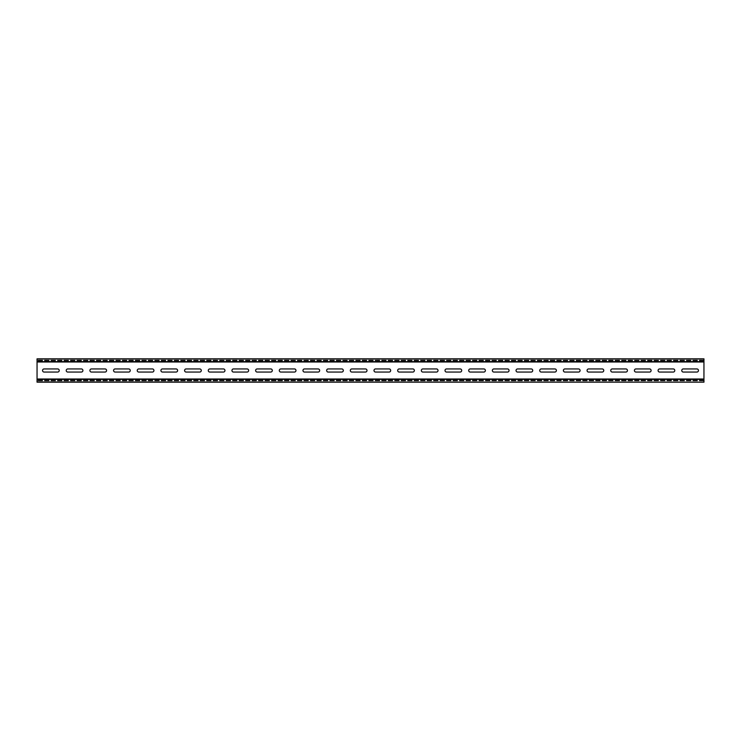 <?xml version="1.0" encoding="UTF-8"?>
<svg xmlns="http://www.w3.org/2000/svg" width="741" height="741" viewBox="0 0 741 741"><rect width="100%" height="100%" fill="white"/><g stroke="black" fill="none" stroke-linecap="round" stroke-linejoin="round"><path stroke-width="0.56" stroke-dasharray="3.71 2.78" d="M703.95 361.83L37.05 361.83M703.95 379.17L37.05 379.17M703.95 359.005L703.95 382.171L37.05 382.171L37.05 358.829L703.95 358.829L37.05 359.005M703.95 380.17L37.05 380.17L703.95 380.17M703.95 380.902L37.05 380.902L703.95 380.902M67.792 368.935L81.334 368.935A1.565 1.565 0 0 1 82.899 370.5A1.565 1.565 0 0 1 81.334 372.065L67.792 372.065A1.565 1.565 0 0 1 66.227 370.5A1.565 1.565 0 0 1 67.792 368.935M44.117 368.935L57.659 368.935A1.565 1.565 0 0 1 59.224 370.5A1.565 1.565 0 0 1 57.659 372.065L44.117 372.065A1.565 1.565 0 0 1 42.552 370.5A1.565 1.565 0 0 1 44.117 368.935M91.467 372.065A1.565 1.565 0 0 1 89.902 370.5A1.565 1.565 0 0 1 91.467 368.935L105.009 368.935A1.565 1.565 0 0 1 106.574 370.5A1.565 1.565 0 0 1 105.009 372.065L91.467 372.065M115.142 372.065A1.565 1.565 0 0 1 113.577 370.5A1.565 1.565 0 0 1 115.142 368.935L128.684 368.935A1.565 1.565 0 0 1 130.249 370.5A1.565 1.565 0 0 1 128.684 372.065L115.142 372.065M138.817 372.065A1.565 1.565 0 0 1 137.252 370.5A1.565 1.565 0 0 1 138.817 368.935L152.359 368.935A1.565 1.565 0 0 1 153.924 370.5A1.565 1.565 0 0 1 152.359 372.065L138.817 372.065M162.492 372.065A1.565 1.565 0 0 1 160.927 370.5A1.565 1.565 0 0 1 162.492 368.935L176.034 368.935A1.565 1.565 0 0 1 177.599 370.5A1.565 1.565 0 0 1 176.034 372.065L162.492 372.065M186.167 372.065A1.565 1.565 0 0 1 184.602 370.5A1.565 1.565 0 0 1 186.167 368.935L199.709 368.935A1.565 1.565 0 0 1 201.274 370.5A1.565 1.565 0 0 1 199.709 372.065L186.167 372.065M209.842 372.065A1.565 1.565 0 0 1 208.277 370.5A1.565 1.565 0 0 1 209.842 368.935L223.384 368.935A1.565 1.565 0 0 1 224.949 370.5A1.565 1.565 0 0 1 223.384 372.065L209.842 372.065M233.517 372.065A1.565 1.565 0 0 1 231.952 370.5A1.565 1.565 0 0 1 233.517 368.935L247.059 368.935A1.565 1.565 0 0 1 248.624 370.5A1.565 1.565 0 0 1 247.059 372.065L233.517 372.065M257.192 372.065A1.565 1.565 0 0 1 255.626 370.5A1.565 1.565 0 0 1 257.192 368.935L270.734 368.935A1.565 1.565 0 0 1 272.299 370.5A1.565 1.565 0 0 1 270.734 372.065L257.192 372.065M280.867 372.065A1.565 1.565 0 0 1 279.301 370.5A1.565 1.565 0 0 1 280.867 368.935L294.409 368.935A1.565 1.565 0 0 1 295.974 370.5A1.565 1.565 0 0 1 294.409 372.065L280.867 372.065M304.542 372.065A1.565 1.565 0 0 1 302.976 370.5A1.565 1.565 0 0 1 304.542 368.935L318.084 368.935A1.565 1.565 0 0 1 319.649 370.5A1.565 1.565 0 0 1 318.084 372.065L304.542 372.065M328.217 372.065A1.565 1.565 0 0 1 326.651 370.5A1.565 1.565 0 0 1 328.217 368.935L341.758 368.935A1.565 1.565 0 0 1 343.324 370.5A1.565 1.565 0 0 1 341.758 372.065L328.217 372.065M351.892 372.065A1.565 1.565 0 0 1 350.326 370.5A1.565 1.565 0 0 1 351.892 368.935L365.433 368.935A1.565 1.565 0 0 1 366.999 370.5A1.565 1.565 0 0 1 365.433 372.065L351.892 372.065M375.567 372.065A1.565 1.565 0 0 1 374.001 370.5A1.565 1.565 0 0 1 375.567 368.935L389.108 368.935A1.565 1.565 0 0 1 390.674 370.5A1.565 1.565 0 0 1 389.108 372.065L375.567 372.065M399.242 372.065A1.565 1.565 0 0 1 397.676 370.5A1.565 1.565 0 0 1 399.242 368.935L412.783 368.935A1.565 1.565 0 0 1 414.349 370.5A1.565 1.565 0 0 1 412.783 372.065L399.242 372.065M422.916 372.065A1.565 1.565 0 0 1 421.351 370.5A1.565 1.565 0 0 1 422.916 368.935L436.458 368.935A1.565 1.565 0 0 1 438.024 370.5A1.565 1.565 0 0 1 436.458 372.065L422.916 372.065M446.591 372.065A1.565 1.565 0 0 1 445.026 370.5A1.565 1.565 0 0 1 446.591 368.935L460.133 368.935A1.565 1.565 0 0 1 461.699 370.5A1.565 1.565 0 0 1 460.133 372.065L446.591 372.065M470.266 372.065A1.565 1.565 0 0 1 468.701 370.5A1.565 1.565 0 0 1 470.266 368.935L483.808 368.935A1.565 1.565 0 0 1 485.374 370.5A1.565 1.565 0 0 1 483.808 372.065L470.266 372.065M493.941 372.065A1.565 1.565 0 0 1 492.376 370.5A1.565 1.565 0 0 1 493.941 368.935L507.483 368.935A1.565 1.565 0 0 1 509.048 370.5A1.565 1.565 0 0 1 507.483 372.065L493.941 372.065M517.616 372.065A1.565 1.565 0 0 1 516.051 370.5A1.565 1.565 0 0 1 517.616 368.935L531.158 368.935A1.565 1.565 0 0 1 532.723 370.5A1.565 1.565 0 0 1 531.158 372.065L517.616 372.065M541.291 372.065A1.565 1.565 0 0 1 539.726 370.5A1.565 1.565 0 0 1 541.291 368.935L554.833 368.935A1.565 1.565 0 0 1 556.398 370.5A1.565 1.565 0 0 1 554.833 372.065L541.291 372.065M564.966 372.065A1.565 1.565 0 0 1 563.401 370.5A1.565 1.565 0 0 1 564.966 368.935L578.508 368.935A1.565 1.565 0 0 1 580.073 370.5A1.565 1.565 0 0 1 578.508 372.065L564.966 372.065M588.641 372.065A1.565 1.565 0 0 1 587.076 370.5A1.565 1.565 0 0 1 588.641 368.935L602.183 368.935A1.565 1.565 0 0 1 603.748 370.5A1.565 1.565 0 0 1 602.183 372.065L588.641 372.065M612.316 372.065A1.565 1.565 0 0 1 610.751 370.5A1.565 1.565 0 0 1 612.316 368.935L625.858 368.935A1.565 1.565 0 0 1 627.423 370.5A1.565 1.565 0 0 1 625.858 372.065L612.316 372.065M635.991 372.065A1.565 1.565 0 0 1 634.426 370.5A1.565 1.565 0 0 1 635.991 368.935L649.533 368.935A1.565 1.565 0 0 1 651.098 370.5A1.565 1.565 0 0 1 649.533 372.065L635.991 372.065M659.666 372.065A1.565 1.565 0 0 1 658.101 370.5A1.565 1.565 0 0 1 659.666 368.935L673.208 368.935A1.565 1.565 0 0 1 674.773 370.5A1.565 1.565 0 0 1 673.208 372.065L659.666 372.065M683.341 372.065A1.565 1.565 0 0 1 681.776 370.5A1.565 1.565 0 0 1 683.341 368.935L696.883 368.935A1.565 1.565 0 0 1 698.448 370.5A1.565 1.565 0 0 1 696.883 372.065L683.341 372.065M703.95 360.098L37.05 360.098L703.95 360.098M703.95 360.83L37.05 360.83L703.95 360.83M703.95 381.995L37.05 381.995M703.95 380.346L37.05 380.346L703.95 380.346M703.95 380.726L37.05 380.726L703.95 380.726M703.95 360.274L37.05 360.274L703.95 360.274M703.95 360.654L37.05 360.654L703.95 360.654"/><path stroke-width="1.11" d="M37.05 361.83L703.95 361.83L703.95 358.829L37.05 358.829L37.05 382.171L703.95 382.171L37.05 381.995M703.95 361.83L703.95 379.17L37.05 379.17M67.792 372.065L81.334 372.065A1.565 1.565 0 0 0 82.899 370.5A1.565 1.565 0 0 0 81.334 368.935L67.792 368.935A1.565 1.565 0 0 0 66.227 370.5A1.565 1.565 0 0 0 67.792 372.065M44.117 372.065L57.659 372.065A1.565 1.565 0 0 0 59.224 370.5A1.565 1.565 0 0 0 57.659 368.935L44.117 368.935A1.565 1.565 0 0 0 42.552 370.5A1.565 1.565 0 0 0 44.117 372.065M91.467 368.935A1.565 1.565 0 0 0 89.902 370.5A1.565 1.565 0 0 0 91.467 372.065L105.009 372.065A1.565 1.565 0 0 0 106.574 370.5A1.565 1.565 0 0 0 105.009 368.935L91.467 368.935M115.142 368.935A1.565 1.565 0 0 0 113.577 370.5A1.565 1.565 0 0 0 115.142 372.065L128.684 372.065A1.565 1.565 0 0 0 130.249 370.5A1.565 1.565 0 0 0 128.684 368.935L115.142 368.935M138.817 368.935A1.565 1.565 0 0 0 137.252 370.5A1.565 1.565 0 0 0 138.817 372.065L152.359 372.065A1.565 1.565 0 0 0 153.924 370.5A1.565 1.565 0 0 0 152.359 368.935L138.817 368.935M162.492 368.935A1.565 1.565 0 0 0 160.927 370.5A1.565 1.565 0 0 0 162.492 372.065L176.034 372.065A1.565 1.565 0 0 0 177.599 370.5A1.565 1.565 0 0 0 176.034 368.935L162.492 368.935M186.167 368.935A1.565 1.565 0 0 0 184.602 370.5A1.565 1.565 0 0 0 186.167 372.065L199.709 372.065A1.565 1.565 0 0 0 201.274 370.5A1.565 1.565 0 0 0 199.709 368.935L186.167 368.935M209.842 368.935A1.565 1.565 0 0 0 208.277 370.5A1.565 1.565 0 0 0 209.842 372.065L223.384 372.065A1.565 1.565 0 0 0 224.949 370.5A1.565 1.565 0 0 0 223.384 368.935L209.842 368.935M233.517 368.935A1.565 1.565 0 0 0 231.952 370.5A1.565 1.565 0 0 0 233.517 372.065L247.059 372.065A1.565 1.565 0 0 0 248.624 370.5A1.565 1.565 0 0 0 247.059 368.935L233.517 368.935M257.192 368.935A1.565 1.565 0 0 0 255.626 370.5A1.565 1.565 0 0 0 257.192 372.065L270.734 372.065A1.565 1.565 0 0 0 272.299 370.5A1.565 1.565 0 0 0 270.734 368.935L257.192 368.935M280.867 368.935A1.565 1.565 0 0 0 279.301 370.5A1.565 1.565 0 0 0 280.867 372.065L294.409 372.065A1.565 1.565 0 0 0 295.974 370.5A1.565 1.565 0 0 0 294.409 368.935L280.867 368.935M304.542 368.935A1.565 1.565 0 0 0 302.976 370.5A1.565 1.565 0 0 0 304.542 372.065L318.084 372.065A1.565 1.565 0 0 0 319.649 370.5A1.565 1.565 0 0 0 318.084 368.935L304.542 368.935M328.217 368.935A1.565 1.565 0 0 0 326.651 370.5A1.565 1.565 0 0 0 328.217 372.065L341.758 372.065A1.565 1.565 0 0 0 343.324 370.5A1.565 1.565 0 0 0 341.758 368.935L328.217 368.935M351.892 368.935A1.565 1.565 0 0 0 350.326 370.5A1.565 1.565 0 0 0 351.892 372.065L365.433 372.065A1.565 1.565 0 0 0 366.999 370.5A1.565 1.565 0 0 0 365.433 368.935L351.892 368.935M375.567 368.935A1.565 1.565 0 0 0 374.001 370.5A1.565 1.565 0 0 0 375.567 372.065L389.108 372.065A1.565 1.565 0 0 0 390.674 370.5A1.565 1.565 0 0 0 389.108 368.935L375.567 368.935M399.242 368.935A1.565 1.565 0 0 0 397.676 370.5A1.565 1.565 0 0 0 399.242 372.065L412.783 372.065A1.565 1.565 0 0 0 414.349 370.5A1.565 1.565 0 0 0 412.783 368.935L399.242 368.935M422.916 368.935A1.565 1.565 0 0 0 421.351 370.5A1.565 1.565 0 0 0 422.916 372.065L436.458 372.065A1.565 1.565 0 0 0 438.024 370.5A1.565 1.565 0 0 0 436.458 368.935L422.916 368.935M446.591 368.935A1.565 1.565 0 0 0 445.026 370.5A1.565 1.565 0 0 0 446.591 372.065L460.133 372.065A1.565 1.565 0 0 0 461.699 370.5A1.565 1.565 0 0 0 460.133 368.935L446.591 368.935M470.266 368.935A1.565 1.565 0 0 0 468.701 370.5A1.565 1.565 0 0 0 470.266 372.065L483.808 372.065A1.565 1.565 0 0 0 485.374 370.5A1.565 1.565 0 0 0 483.808 368.935L470.266 368.935M493.941 368.935A1.565 1.565 0 0 0 492.376 370.5A1.565 1.565 0 0 0 493.941 372.065L507.483 372.065A1.565 1.565 0 0 0 509.048 370.5A1.565 1.565 0 0 0 507.483 368.935L493.941 368.935M517.616 368.935A1.565 1.565 0 0 0 516.051 370.5A1.565 1.565 0 0 0 517.616 372.065L531.158 372.065A1.565 1.565 0 0 0 532.723 370.5A1.565 1.565 0 0 0 531.158 368.935L517.616 368.935M541.291 368.935A1.565 1.565 0 0 0 539.726 370.5A1.565 1.565 0 0 0 541.291 372.065L554.833 372.065A1.565 1.565 0 0 0 556.398 370.5A1.565 1.565 0 0 0 554.833 368.935L541.291 368.935M564.966 368.935A1.565 1.565 0 0 0 563.401 370.5A1.565 1.565 0 0 0 564.966 372.065L578.508 372.065A1.565 1.565 0 0 0 580.073 370.5A1.565 1.565 0 0 0 578.508 368.935L564.966 368.935M588.641 368.935A1.565 1.565 0 0 0 587.076 370.5A1.565 1.565 0 0 0 588.641 372.065L602.183 372.065A1.565 1.565 0 0 0 603.748 370.5A1.565 1.565 0 0 0 602.183 368.935L588.641 368.935M612.316 368.935A1.565 1.565 0 0 0 610.751 370.5A1.565 1.565 0 0 0 612.316 372.065L625.858 372.065A1.565 1.565 0 0 0 627.423 370.5A1.565 1.565 0 0 0 625.858 368.935L612.316 368.935M635.991 368.935A1.565 1.565 0 0 0 634.426 370.5A1.565 1.565 0 0 0 635.991 372.065L649.533 372.065A1.565 1.565 0 0 0 651.098 370.5A1.565 1.565 0 0 0 649.533 368.935L635.991 368.935M659.666 368.935A1.565 1.565 0 0 0 658.101 370.5A1.565 1.565 0 0 0 659.666 372.065L673.208 372.065A1.565 1.565 0 0 0 674.773 370.5A1.565 1.565 0 0 0 673.208 368.935L659.666 368.935M683.341 368.935A1.565 1.565 0 0 0 681.776 370.5A1.565 1.565 0 0 0 683.341 372.065L696.883 372.065A1.565 1.565 0 0 0 698.448 370.5A1.565 1.565 0 0 0 696.883 368.935L683.341 368.935M703.95 379.17L703.95 381.995M703.95 361.654L37.05 361.654M703.95 362.006L37.05 362.006M703.95 378.994L37.05 378.994M703.95 379.346L37.05 379.346M703.95 359.005L37.05 359.005"/></g></svg>
